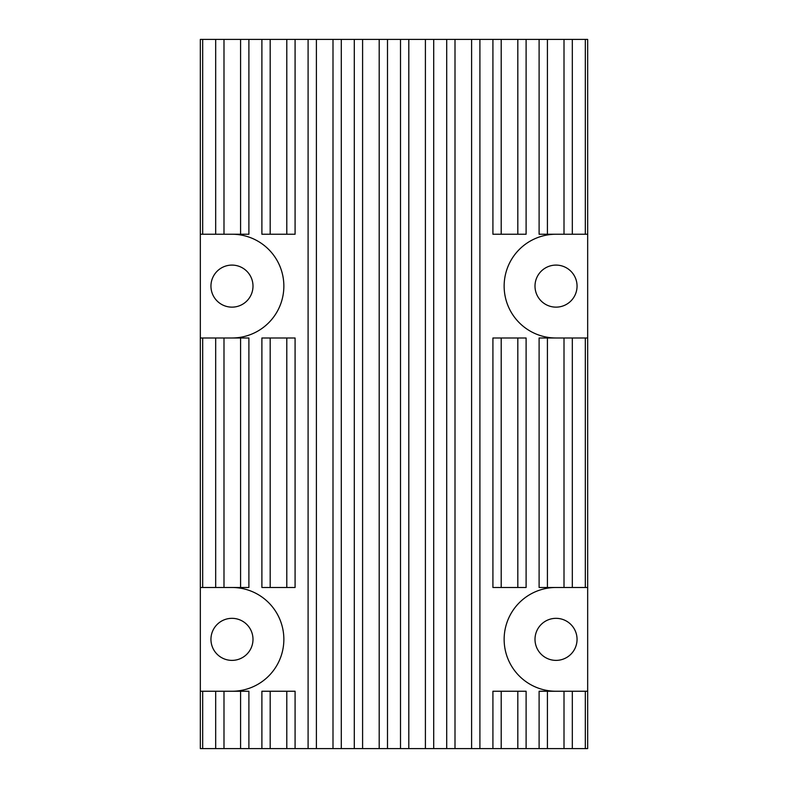 <?xml version="1.0" encoding="UTF-8"?>
<svg xmlns="http://www.w3.org/2000/svg" width="788" height="788" viewBox="0 0 788 788"><rect width="100%" height="100%" fill="white"/><g stroke="black" fill="none" stroke-linecap="round" stroke-linejoin="round"><path stroke-width="1.18" d="M231.977 660.383A21.03 21.03 0 0 1 210.948 639.364A21.03 21.03 0 0 1 231.977 618.334A21.03 21.03 0 0 1 252.997 639.364A21.03 21.03 0 0 1 231.977 660.383M556.023 660.383A21.03 21.03 0 0 1 535.003 639.364A21.03 21.03 0 0 1 556.023 618.334A21.03 21.03 0 0 1 577.052 639.364A21.03 21.03 0 0 1 556.023 660.383M556.023 307.143A21.03 21.03 0 0 1 535.003 286.113A21.03 21.03 0 0 1 556.023 265.093A21.03 21.03 0 0 1 577.052 286.113A21.03 21.03 0 0 1 556.023 307.143M231.977 307.143A21.03 21.03 0 0 1 210.948 286.113A21.03 21.03 0 0 1 231.977 265.093A21.03 21.03 0 0 1 252.997 286.113A21.03 21.03 0 0 1 231.977 307.143M556.023 587.484L547.414 587.484L547.414 337.993L587.671 337.993L587.671 587.484L556.023 587.484A51.88 51.88 0 0 0 504.143 639.364A51.88 51.88 0 0 0 556.023 691.243L587.671 691.243L587.671 587.484M564.011 587.484L564.011 337.993M517.815 587.484L517.815 337.993L526.108 337.993L526.108 587.484L501.207 587.484L501.207 337.993L517.815 337.993M547.414 587.484L539.11 587.484L539.11 337.993L547.414 337.993M585.317 234.233L585.317 39.4L587.671 39.4L587.671 234.233L564.011 234.233L564.011 39.4L526.108 39.4L526.108 234.233L501.207 234.233L501.207 39.4L295.086 39.4L295.086 234.233L270.185 234.233L270.185 39.4L248.89 39.4L248.89 234.233L231.977 234.233A51.88 51.88 0 0 1 283.857 286.113A51.88 51.88 0 0 1 231.977 337.993L200.329 337.993L200.329 587.484L231.977 587.484A51.88 51.88 0 0 1 283.857 639.364A51.88 51.88 0 0 1 231.977 691.243L200.329 691.243L200.329 748.6L517.815 748.6L517.815 691.243L526.108 691.243L526.108 748.6L547.414 748.6L547.414 691.243L556.023 691.243M501.207 748.6L501.207 691.243L517.815 691.243M501.207 587.484L492.914 587.484L492.914 337.993L501.207 337.993M492.914 748.6L492.914 691.243L501.207 691.243M547.414 748.6L564.011 748.6L564.011 691.243M539.11 748.6L539.11 691.243L547.414 691.243M517.815 748.6L526.108 748.6M526.108 39.4L501.207 39.4M564.011 234.233L547.414 234.233L547.414 39.4M547.414 234.233L539.11 234.233L539.11 39.4M517.815 234.233L517.815 39.4M501.207 234.233L492.914 234.233L492.914 39.4M286.793 587.484L270.185 587.484L270.185 337.993L295.086 337.993L295.086 587.484L286.793 587.484L286.793 337.993M270.185 587.484L261.892 587.484L261.892 337.993L270.185 337.993M248.89 587.484L240.586 587.484L240.586 337.993L248.89 337.993L248.89 587.484M231.977 337.993L240.586 337.993M223.989 587.484L223.989 337.993M240.586 587.484L231.977 587.484M295.086 39.4L270.185 39.4M286.793 234.233L286.793 39.4M270.185 234.233L261.892 234.233L261.892 39.4M248.89 39.4L200.329 39.4L200.329 234.233L223.989 234.233L223.989 39.4M240.586 234.233L240.586 39.4M223.989 234.233L231.977 234.233M286.793 748.6L286.793 691.243L295.086 691.243L295.086 748.6M270.185 748.6L270.185 691.243L286.793 691.243M261.892 748.6L261.892 691.243L270.185 691.243M240.586 748.6L240.586 691.243L248.89 691.243L248.89 748.6M231.977 691.243L240.586 691.243M223.989 748.6L223.989 691.243M585.317 39.4L564.011 39.4M587.671 234.233L587.671 337.993M564.011 748.6L587.671 748.6L587.671 691.243M556.023 337.993A51.88 51.88 0 0 1 504.143 286.113A51.88 51.88 0 0 1 556.023 234.233M471.608 748.6L471.608 39.4M455.001 748.6L455.001 39.4M425.402 748.6L425.402 39.4M408.805 748.6L408.805 39.4M379.195 748.6L379.195 39.4M362.598 748.6L362.598 39.4M332.999 748.6L332.999 39.4M316.392 748.6L316.392 39.4M200.329 234.233L200.329 337.993M200.329 587.484L200.329 691.243M215.685 587.484L215.685 337.993M202.683 587.484L202.683 337.993M572.315 587.484L572.315 337.993M585.317 587.484L585.317 337.993M572.315 234.233L572.315 39.4M585.317 748.6L585.317 691.243M572.315 748.6L572.315 691.243M215.685 748.6L215.685 691.243M202.683 748.6L202.683 691.243M215.685 234.233L215.685 39.4M479.902 748.6L479.902 39.4M446.707 748.6L446.707 39.4M433.705 748.6L433.705 39.4M400.501 748.6L400.501 39.4M387.499 748.6L387.499 39.4M354.295 748.6L354.295 39.4M341.293 748.6L341.293 39.4M308.098 748.6L308.098 39.4M202.683 234.233L202.683 39.4"/></g></svg>
